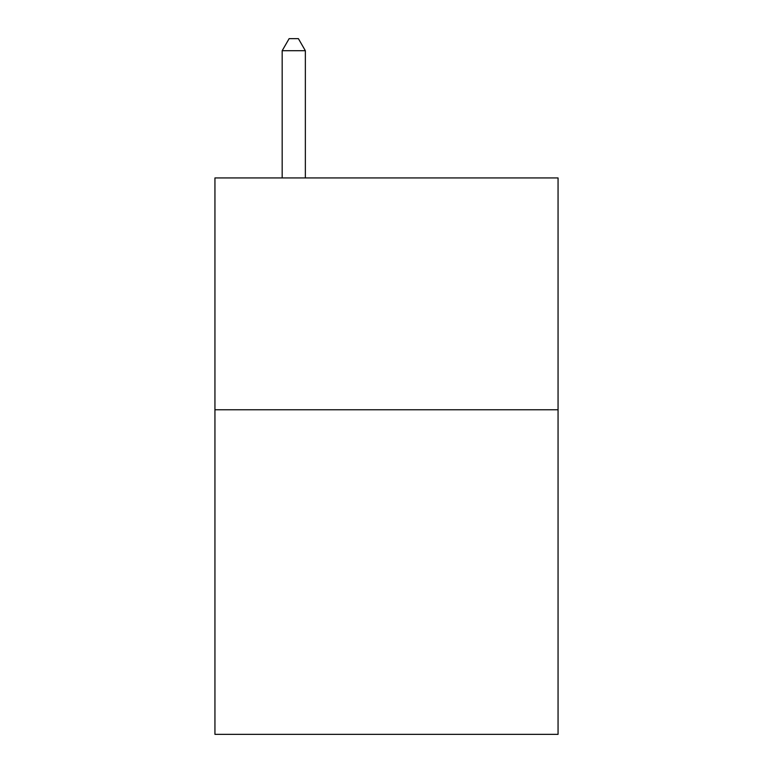 <?xml version="1.0" encoding="UTF-8"?>
<svg xmlns="http://www.w3.org/2000/svg" width="773" height="773" viewBox="0 0 773 773"><rect width="100%" height="100%" fill="white"/><g stroke="black" fill="none" stroke-linecap="round" stroke-linejoin="round"><path stroke-width="1.16" d="M558.058 409.777L558.058 734.35L214.942 734.35L214.942 177.935L558.058 177.935L558.058 409.777L214.942 409.777M305.354 177.935L305.354 50.709L282.174 50.709L282.174 177.935M282.174 50.709L289.131 38.65L298.397 38.65L305.354 50.709"/></g></svg>
